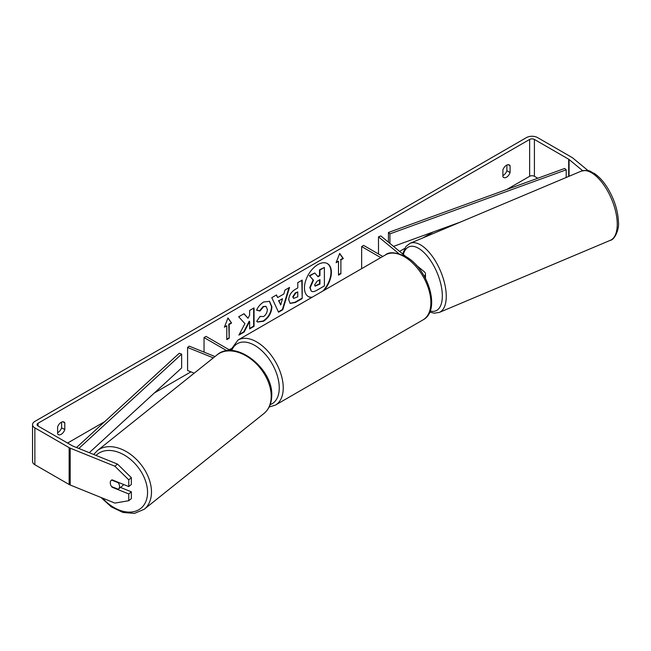 <?xml version="1.0" encoding="UTF-8"?>
<svg xmlns="http://www.w3.org/2000/svg" width="651" height="651" viewBox="0 0 651 651"><rect width="100%" height="100%" fill="white"/><g stroke="black" fill="none" stroke-linecap="round" stroke-linejoin="round"><path stroke-width="0.98" d="M213.341 357.879L187.578 347.463L189.197 346.129L214.993 356.553M226.947 350.775L204.04 337.56L204.04 352.126M230.56 350.563L206.033 336.404L204.04 337.56M187.578 347.463L187.578 370.5L194.201 373.178M123.519 484.458A5.639 3.833 51.3 0 1 122.648 485.687L118.441 489.047A5.639 3.833 51.3 0 1 118.181 489.235L111.573 486.566A5.639 3.833 51.3 0 1 110.296 482.773A5.639 3.833 51.3 0 1 111.354 480.267M111.671 480.056L118.254 482.725A5.639 3.833 51.3 0 1 119.54 486.517A5.639 3.833 51.3 0 1 118.441 489.047M324.108 290.33A19.034 10.986 120 0 0 327.437 263.622A19.034 10.986 120 0 0 317.916 264.566A19.034 10.986 120 0 0 305.482 281.338A19.034 10.986 120 0 0 308.403 296.587A19.034 10.986 120 0 0 311.731 297.474M322.863 291.046A19.034 10.986 120 0 0 327.233 263.509M57.605 432.671A5.639 3.255 120 0 0 58.004 432.467A5.639 3.255 120 0 0 61.601 427.797L61.601 422.125M57.605 433.786A5.639 3.255 120 0 0 58.378 434.591A5.639 3.255 120 0 0 61.194 434.307A5.639 3.255 120 0 0 64.791 429.636L64.791 422.857A5.639 3.255 120 0 0 64.018 422.051A5.639 3.255 120 0 0 57.605 426.999L57.605 433.786M506.885 165.037L506.885 170.708A5.639 3.255 -60 0 1 503.296 175.379A5.639 3.255 -60 0 1 502.897 175.591M506.486 177.227A5.639 3.255 -60 0 1 503.662 177.503A5.639 3.255 -60 0 1 502.897 176.698L502.897 169.919A5.639 3.255 -60 0 1 509.31 164.963A5.639 3.255 -60 0 1 510.075 165.769L510.075 172.556A5.639 3.255 -60 0 1 506.486 177.227M244.939 323.677L238.893 335.094L244.133 332.067L249.634 321.415L249.634 328.893L254.053 326.338L254.053 307.907L249.634 310.462L249.634 315.23L248.015 318.241L244.003 313.717L238.689 316.777L244.939 323.677M277.66 297.548L283.844 293.983L284.967 290.061L289.532 287.425L282.778 309.77L278.538 312.22L271.793 297.67L276.504 294.952L277.66 297.548L276.268 295.082M537.767 178.236L534.414 176.307A3.385 1.953 0 0 0 529.629 176.307L506.787 189.49M433.24 231.951L423.093 237.81M404.613 248.479L399.576 251.392M230.942 348.749L229.176 349.766M190.922 371.851L154.393 392.944M104.787 421.579L67.582 443.062M582.637 170.684L569.08 159.495A3.385 1.953 0 0 0 568.697 159.235L534.414 139.444A3.385 1.953 0 0 0 529.629 139.444L38.059 423.248A3.385 1.953 0 0 0 37.066 424.631A3.385 1.953 0 0 0 38.059 426.014L72.334 445.805A3.385 1.953 0 0 0 72.79 446.025L117.489 464.098L131.356 477.679L131.356 484.442L128.76 486.582L112.127 479.852A5.639 3.776 50.5 0 0 111.305 480.308A5.639 3.776 50.5 0 0 110.564 484.515M224.392 327.193L227.98 317.932L231.569 323.042L229.176 324.426L229.176 338.251L226.784 339.627L226.784 325.809L224.392 327.193M340.896 259.928L343.297 258.545L339.7 253.434L336.111 262.687L338.504 261.303L338.504 275.129L340.896 273.745L340.896 259.928L340.896 273.745M288.727 299.842L288.727 299.794C289.028 295.228 291.314 291.697 295.587 289.19L297.776 287.929L297.776 282.664L302.202 280.109L302.202 298.54L295.359 302.487L290.191 303.407L288.727 299.842M260.066 316.41L263.557 316.557C265.942 314.905 267.211 312.545 267.366 309.494L266.129 306.442L263.557 306.711L259.952 311.032L256.624 310.218C257.967 306.857 260.327 304.107 263.696 301.974L269.555 301.332L271.923 306.808C271.54 312.911 268.733 317.721 263.517 321.244L257.65 322.025L256.738 321.309L260.066 316.41L260.4 316.671M588.195 170.717L572.774 158.006A7.902 4.557 0 0 0 571.887 157.396L537.604 137.605A7.902 4.557 0 0 0 526.439 137.605L34.861 421.409A7.902 4.557 0 0 0 32.55 424.631A7.902 4.557 0 0 0 34.861 427.862L69.144 447.652A7.902 4.557 0 0 0 70.202 448.165L114.893 466.23L117.489 464.098M120.476 487.42L131.356 491.814L128.76 493.954L112.127 487.225A5.639 3.776 50.5 0 1 111.622 486.582M131.356 477.679L128.76 479.82L128.76 486.582M128.76 479.82L114.893 466.23M32.55 424.631L32.55 461.494A7.902 4.557 0 0 0 34.861 464.716L69.144 484.507A7.902 4.557 0 0 0 70.202 485.019L114.893 503.093L128.76 500.717L131.356 498.576L131.356 491.814M128.76 493.954L128.76 500.717M612.957 198.441L613.779 200.467M510.075 165.769L508.228 164.703M510.075 172.556L506.885 170.708M64.791 422.857L62.935 421.783M64.791 429.636L61.601 427.797M311.251 291.087L310.193 287.758L313.489 280.19L309.673 275.951L314.791 272.997L318.014 276.732L319.95 275.609L319.95 270.019L324.385 267.455L324.385 285.927L316.825 290.289C314.4 291.656 312.667 291.99 311.617 291.298L311.528 291.249M311.211 291.062L309.795 287.53L313.09 279.963L309.673 275.951M317.745 276.423L319.551 275.381L319.551 269.791L324.385 267.455M309.274 275.723L314.791 272.997M308.208 296.465A19.034 10.986 120 0 0 312.179 297.222M227.899 318.152L231.569 323.042M231.17 322.815L228.778 324.198L229.176 324.426M228.778 324.198L229.176 338.251M226.784 339.171L228.778 338.015M224.619 326.599L226.784 325.809M340.497 273.518L338.504 274.665M336.339 262.093L338.504 261.303M340.497 259.692L342.898 258.309L339.619 253.654M282.485 298.719L278.929 300.77L280.695 304.953L282.485 298.719L278.929 300.77M278.53 300.542L280.695 304.953M288.963 287.75L282.379 309.542L282.778 309.77M282.379 309.542L278.376 311.853M293.153 297.051L293.682 298.402L297.776 296.799L297.776 291.933L295.684 293.145L293.153 297.051L292.747 296.823L293.503 298.256M292.747 296.823L295.277 292.909L297.776 291.933M301.804 280.345L302.202 298.54M301.804 298.313L294.96 302.259L289.996 303.285M248.015 318.241L243.873 313.79M249.634 328.43L253.654 326.11L253.654 308.135M239.242 334.427L243.734 331.831L249.235 321.187L249.634 321.415M269.359 301.226L271.524 306.572C271.142 312.675 268.334 317.493 263.11 321.016L257.454 321.903M265.925 306.344L263.159 306.483L259.554 310.804L259.952 311.032M259.554 310.804L256.681 310.096M314.653 284.869L315.133 286.123L319.95 284.056L319.95 279.621L317.029 281.305L314.653 284.869M314.954 285.976L319.551 283.82L319.551 279.849M416.225 265.112L424.249 271.736A6.77 3.906 180 0 1 425.477 273.973A6.77 3.906 180 0 1 424.297 276.187M406.078 256.754L380.802 235.906L378.491 236.842L398.819 253.605M382.78 256.461L363.64 245.411L361.647 246.566L361.647 268.66M380.778 257.609L361.647 246.566M378.491 236.842L378.491 253.98M566.207 177.479L566.207 169.83L564.71 168.454L388.435 232.48L388.435 242.205M566.207 169.83L389.933 233.864L389.933 243.441M389.933 233.864L388.435 232.48M460.338 222.105L393.505 246.387M76.509 447.53L179.253 353.249L181.637 354.12L181.637 367.937L89.285 452.697M78.828 448.466L181.637 354.12M97.3 450.679L217.035 354.917A37.522 25.47 51.3 0 1 251.245 359.319A37.522 25.47 51.3 0 1 271.215 396.646A37.522 25.47 51.3 0 1 263.915 413.523L144.18 509.294A37.522 25.47 -128.7 0 0 151.48 492.408A37.522 25.47 -128.7 0 0 131.51 455.09A37.522 25.47 -128.7 0 0 97.3 450.679L93.703 454.479M96.055 455.431A34.706 23.558 51.3 0 1 128.019 457.458A34.706 23.558 51.3 0 1 147.549 492.774A34.706 23.558 51.3 0 1 131.917 511.971A34.706 23.558 51.3 0 1 102.484 498.072M529.629 139.444L529.629 176.307M38.059 423.248L38.059 426.014M70.202 448.165L70.202 485.019M534.414 139.444L534.414 176.307M568.697 159.235L568.697 176.429M569.08 159.495L569.08 176.266M34.861 427.862L34.861 464.716M69.144 447.652L69.144 484.507M295.277 292.909L295.684 293.145M292.747 296.766L293.153 297.002M263.11 321.016L263.517 321.244M423.101 319.836A37.522 21.662 -120 0 0 428.854 289.768A37.522 21.662 -120 0 0 404.344 256.697A37.522 21.662 -120 0 0 385.579 254.842C389.095 251.603 395.824 252.173 405.752 256.559C428.041 268.391 441.337 310.364 423.101 319.836L275.471 405.068L269.148 407.013M385.579 254.842L237.949 340.074A37.522 21.662 60 0 1 256.706 341.93A37.522 21.662 60 0 1 281.224 375A37.522 21.662 60 0 1 275.471 405.068M270.173 404.653A34.706 20.035 -120 0 0 277.847 377.613A34.706 20.035 -120 0 0 254.712 345.388A34.706 20.035 -120 0 0 231.699 350.604M617.246 223.505A37.522 17.195 -112.9 0 0 604.128 185.389A37.522 17.195 -112.9 0 0 581.148 171.18C590.424 169.211 589.92 171.742 594.428 173.524C599.294 176.803 603.778 181.792 607.871 188.481C614.479 199.67 618.002 210.883 618.45 222.121C619.435 228.477 614.894 239.877 610.304 240.333A37.522 17.195 -112.9 0 0 617.246 223.505M402.652 253.923L405.955 246.469L410.146 243.271A37.522 17.195 67.1 0 1 433.135 257.479A37.522 17.195 67.1 0 1 446.252 295.595A37.522 17.195 67.1 0 1 439.303 312.423L610.304 240.333M430.165 311.007A34.706 15.901 -112.9 0 0 442.322 295.228A34.706 15.901 -112.9 0 0 425.054 253.613A34.706 15.901 -112.9 0 0 403.335 254.492M144.18 509.294L134.48 513.395L122.974 512.467L111.28 506.86L100.954 497.454M263.915 413.523C268.985 409.276 271.589 403.343 271.727 395.751C273.387 368.572 235.239 338.683 217.035 354.917M425.477 273.973L425.477 278.351M237.949 340.074L230.381 350.458M410.146 243.271L581.148 171.18M429.741 312.073L434.152 313.188L439.303 312.423"/></g></svg>
